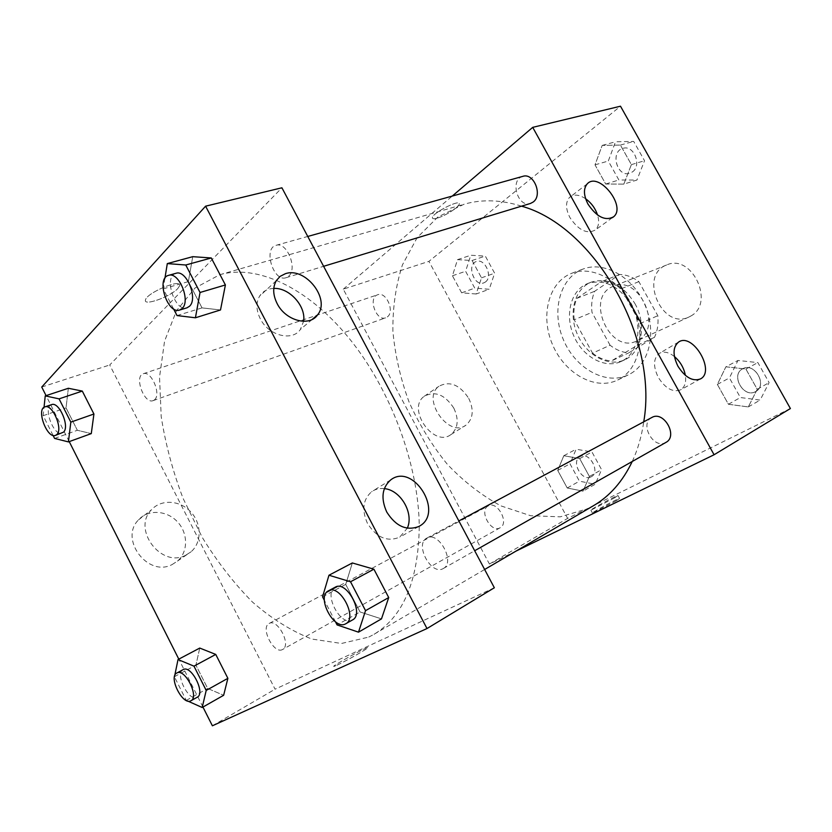 <?xml version="1.0" encoding="UTF-8"?>
<svg xmlns="http://www.w3.org/2000/svg" width="832" height="832" viewBox="0 0 832 832"><rect width="100%" height="100%" fill="white"/><g stroke="black" fill="none" stroke-linecap="round" stroke-linejoin="round"><path stroke-width="0.62" stroke-dasharray="4.16 3.12" d="M690.862 316.004C715.416 303.087 691.683 253.167 666.661 264.971C638.175 275.174 661.97 330.616 689 316.992L690.862 316.004M638.581 339.986C663.354 326.893 638.487 274.373 613.246 286.364C584.49 296.618 609.45 354.765 636.698 340.985L638.581 339.986M610.074 345.238L591.978 312.374C591.094 304.699 591.989 297.669 594.672 291.273L619.674 274.466C626.309 274.685 632.705 277.066 638.872 281.622L657.8 315.692C658.601 323.71 657.509 330.918 654.514 337.314L628.67 352.914C622.128 352.362 615.93 349.804 610.074 345.238L592.54 353.153L574.215 319.758L591.978 312.374M638.872 281.622L621.15 288.798L640.338 323.45L657.8 315.692M654.514 337.314L637.146 345.363L611.26 361.036L628.67 352.914M637.146 345.363C640.12 338.884 641.191 331.583 640.338 323.45M621.15 288.798C614.931 284.159 608.494 281.715 601.838 281.466L619.674 274.466M574.215 319.758C573.279 311.979 574.153 304.855 576.815 298.386L601.838 281.466M592.54 353.153C598.447 357.812 604.687 360.433 611.26 361.036M634.847 303.462C647.078 324.563 641.68 352.57 624.749 359.767C608.431 367.557 586.123 355.118 577.283 334.142C568.173 313.29 574.517 288.548 591.406 282.079C608.14 277.274 622.627 284.398 634.847 303.462M631.27 304.98C619.008 285.854 604.51 278.689 587.756 283.504C570.866 289.973 564.543 314.766 573.685 335.691C582.556 356.73 604.885 369.231 621.213 361.442L623.449 360.246C638.789 351.728 642.855 325.094 631.27 304.98M576.815 298.386L594.672 291.273M630.781 373.558C650.177 362.554 656.833 330.533 644.29 303.451C631.987 276.255 603.72 260.978 583.045 269.048C559.718 277.701 551.096 311.605 563.534 340.049C575.588 368.659 606.112 385.757 628.451 374.806L630.781 373.558M620.09 378.758C639.506 367.723 646.09 335.452 633.433 308.1C621.005 280.623 592.613 265.138 571.906 273.218C548.558 281.882 540.03 316.035 552.583 344.75C564.751 373.63 595.39 390.967 617.75 380.006L620.09 378.758M790.4 408.543L567.632 518.378L428.927 261.362L620.495 106.205M725.889 366.808L745.898 369.044L757.245 389.303L748.301 406.921L728.426 404.269L717.361 384.415L725.889 366.808L745.898 369.044L757.245 389.303L748.301 406.921L728.426 404.269L717.361 384.415L725.889 366.808L737.963 360.464L757.869 362.596L769.101 382.606L760.146 400.078L740.376 397.54L729.425 377.926L737.963 360.464M623.823 184.132L605.696 184.028L595.005 164.85L602.191 145.402L620.422 145.07L631.384 164.622L623.823 184.132L605.696 184.028L595.005 164.85L602.191 145.402L620.422 145.07L631.384 164.622L623.823 184.132L636.938 180.034L618.873 179.982L608.296 161.034L615.514 141.783L633.682 141.409L644.53 160.722L636.938 180.034M476.143 293.998L461.646 292.822L452.431 275.787L457.517 259.646L472.087 260.499L481.499 277.826L476.143 293.998L461.646 292.822L452.431 275.787L457.517 259.646L472.087 260.499L481.499 277.826L476.143 293.998L489.226 289.255L474.75 288.132L465.608 271.284L470.756 255.268L485.306 256.069L494.634 273.208L489.226 289.255M583.024 491.161L567.226 487.989L557.721 470.423L563.805 455.718L579.686 458.588L589.399 476.466L583.024 491.161L567.226 487.989L557.721 470.423L563.805 455.718L579.686 458.588L589.399 476.466L583.024 491.161L595.171 484.255L579.426 481.187L570.003 463.809L576.129 449.207L591.968 451.984L601.598 469.664L595.171 484.255M437.278 218.109C445.234 215.925 459.316 206.908 459.222 204.006C460.47 198.682 432.255 213.034 432.38 217.682C432.349 218.899 433.982 219.034 437.278 218.109C433.982 219.045 432.349 218.899 432.38 217.682C432.266 213.034 460.47 198.682 459.222 204.017C459.316 206.918 445.245 215.935 437.278 218.109M515.954 551.138L489.424 564.044L343.273 289.172L428.927 261.362M343.273 289.172L452.275 196.061M453.794 408.075C444.839 394.566 434.98 390.634 424.226 396.292C406.328 408.678 433.753 447.97 450.923 434.585C458.141 428.334 459.098 419.494 453.794 408.075M489.424 564.044L567.632 518.378M468.718 398.351C474.126 409.926 473.21 418.85 465.993 425.121C448.812 438.558 421.002 398.674 438.932 386.277C449.706 380.63 459.638 384.654 468.718 398.351M616.252 500.76L619.549 498.399C617.209 498.742 588.9 514.134 592.478 513.126L616.252 500.76M614.65 497.806L590.886 510.193C587.34 511.243 615.638 495.862 617.958 495.477L614.65 497.806M585.624 198.734C578.999 194.418 573.612 194.002 569.462 197.475C565.417 202.207 565.583 208.936 569.972 217.662C578.614 230.36 587.09 234.458 595.41 229.954C598.78 226.647 599.498 221.676 597.574 215.03M674.398 356.522C668.668 352.071 663.603 351.052 659.194 353.465C653.318 358.405 653.016 366.392 658.299 377.426C665.434 388.502 672.88 392.642 680.649 389.823C684.798 387.182 686.369 382.366 685.37 375.378M488.249 505.918C478.577 510.494 491.046 533.468 500.136 527.758C509.673 523.141 497.255 500.334 488.259 505.908L488.249 505.918M522.86 176.342C509.527 179.442 517.618 208.021 530.483 203.445M651.841 417.487C639.174 423.519 653.442 449.55 665.621 442.572M387.327 316.93C395.065 311.646 386.194 291.179 377.707 294.746C367.682 297.565 376.199 321.786 385.778 317.782L387.327 316.93M521.539 206.159C501.02 199.742 481.853 199.108 464.038 204.246L437.934 216.944L417.123 237.692L402.449 264.846C395.793 285.511 392.61 307.653 392.891 331.271C395.117 355.202 400.525 378.81 409.105 402.126C419.349 424.778 432.089 445.505 447.335 464.298C463.767 481.551 481.634 495.425 500.968 505.898L530.639 515.715L560.248 516.828L588.047 508.633L593.455 505.721M632.247 461.479C637.79 449.592 641.618 436.374 643.739 421.824M368.794 637.062L374.036 634.296C403.374 616.616 418.454 580.601 419.266 526.23C418.642 464.381 390.395 388.606 348.462 337.49C306.457 286.322 255.934 264.098 219.69 274.758L195.031 287.997L176.457 310.773L164.57 341.151L159.526 377.083L161.2 416.551C165.464 443.966 172.765 471.266 183.102 498.43L202.145 537.233C217.131 561.631 233.896 583.232 252.46 602.046C271.742 618.8 291.533 631.134 311.854 639.049L341.484 643.469L368.794 637.062M269.131 623.501L269.142 623.49C277.534 618.103 291.668 645.258 282.63 649.459C274.144 654.93 260 627.682 269.131 623.501L488.259 505.908M288.631 276.214C297.97 268.809 286.822 241.342 276.078 245.315C262.933 248.248 273.468 282.339 286.042 277.711L288.631 276.214M443.019 568.672L443.31 568.506C455.811 562.453 438.641 530.702 426.889 538.065C414.315 543.91 430.955 575.588 443.019 568.672M154.544 399.766C161.564 394.316 151.143 370.261 143.281 373.745C133.869 376.251 144.238 404.477 153.13 400.629L154.544 399.766M494.343 587.766L275.07 689.198L109.71 364.978L281.913 187.793M199.763 648.066L195.915 665.132L207.688 688.459L223.642 695.292L207.688 688.459L195.915 665.132L199.763 648.066M68.349 388.274L66.03 407.867L77.345 430.279L91.281 433.607L77.345 430.279L66.03 407.867L68.349 388.274M192.743 256.672L188.365 281.611L202.03 307.892L220.511 309.962L202.03 307.892L188.365 281.611L192.743 256.672M202.946 707.054L178.807 659.142M69.233 441.615L46.072 395.637M360.038 611.957L381.482 618.883L360.038 611.957L345.717 584.376L360.038 611.957L337.064 624.905M352.342 562.962L345.717 584.376L352.342 562.962M273.79 288.423C267.478 288.683 262.735 291.283 259.563 296.213C255.892 302.786 256.131 310.294 260.27 318.75C268.518 335.681 292.292 341.734 300.373 329.472L303.586 321.329M384.332 488.623C379.558 488.082 375.315 489.122 371.623 491.743C362.929 499.45 361.546 510.006 367.474 523.401C376.646 537.69 387.4 542.256 399.745 537.118L407.316 528.185M172.12 564.554L177.476 561.101C188.365 551.834 188.167 533.031 177.372 521.716C166.754 510.224 148.138 509.132 138.507 519.886C118.934 539.084 147.971 577.574 172.12 564.554M41.735 387.046L109.71 364.978M212.389 725.795L275.07 689.198M177.819 288.506L179.639 285.74C182.406 277.93 146.526 292.77 145.475 299.967C143.187 306.509 170.435 296.754 177.819 288.506C170.446 296.764 143.198 306.519 145.475 299.967C146.526 292.781 182.406 277.94 179.639 285.74L177.819 288.506M336.856 665.246C346.549 660.91 372.538 645.913 367.401 647.65C363.168 648.627 328.515 668.127 334.318 666.286L336.856 665.246L334.308 666.286C328.505 668.127 363.168 648.627 367.401 647.639C372.538 645.902 346.538 660.899 336.856 665.246M185.63 555.277C161.273 568.381 131.737 529.183 151.455 509.798C161.148 498.95 179.972 500.157 190.746 511.857C201.708 523.38 201.989 542.454 191.027 551.803L185.63 555.277M187.658 701.012L186.285 700.398L174.46 676.884M183.134 669.646C174.47 673.483 188.874 702.166 197.059 697.33M186.285 700.398L207.688 688.459M174.377 676.718L195.915 665.132M53.061 435.396L43.15 415.688L44.034 407.326M51.594 404.633C42.619 406.973 53.737 436.748 62.171 433.014M54.579 438.422L77.345 430.279M43.15 415.688L66.03 407.867M335.442 621.754L324.345 600.309M335.213 587.205C322.92 592.831 340.475 626.829 352.238 620.09M322.546 596.846L345.717 584.376M173.566 308.88L163.197 288.839L164.923 278.252M175.978 273.291C163.186 276.089 174.793 312.374 186.971 307.819M177.029 315.567L202.03 307.892M163.197 288.839L188.365 281.611M591.146 476.83L591.313 476.736C600.87 472.066 589.212 451.048 580.164 456.591C570.534 461.146 581.932 482.196 591.146 476.83M563.805 455.718L576.129 449.207M579.686 458.588L591.968 451.984M589.399 476.466L601.598 469.664M567.226 487.989L579.426 481.187M557.721 470.423L570.003 463.809M591.167 476.819L591.334 476.726C600.891 472.046 589.243 451.027 580.195 456.57C570.565 461.126 581.953 482.175 591.167 476.819M485.316 282.058C493.178 276.921 484.952 257.962 476.393 261.498C466.315 264.368 474.084 286.884 483.756 282.89L485.316 282.058M457.517 259.646L470.756 255.268M472.087 260.499L485.306 256.069M481.499 277.826L494.634 273.208M461.646 292.822L474.75 288.132M452.431 275.787L465.608 271.284M485.347 282.048C493.21 276.91 484.983 257.951 476.424 261.487C466.346 264.358 474.105 286.874 483.787 282.88L485.347 282.048M755.446 391.685L755.737 391.529C768.009 385.351 754.385 361.733 742.664 368.805C730.236 374.774 743.486 398.549 755.446 391.685L755.768 391.518C768.04 385.33 754.416 361.712 742.695 368.784C730.267 374.754 743.506 398.528 755.477 391.674M745.898 369.044L757.869 362.596M757.245 389.303L769.101 382.606M748.301 406.921L760.146 400.078M728.426 404.269L740.376 397.54M717.361 384.415L729.425 377.926M632.393 171.933C642.148 165.495 633.818 144.591 622.991 148.356C609.866 151.445 617.042 177.767 629.741 173.285L632.393 171.933M602.191 145.402L615.514 141.783M620.422 145.07L633.682 141.409M631.384 164.622L644.53 160.722M605.696 184.028L618.873 179.982M595.005 164.85L608.296 161.034M632.424 171.922C642.179 165.485 633.838 144.591 623.012 148.346C609.898 151.434 617.074 177.757 629.772 173.285L632.424 171.922M666.661 264.971L613.246 286.364M689 316.992L636.698 340.985M621.213 361.442L624.749 359.767M587.756 283.504L591.406 282.079M617.75 380.006L628.451 374.806M571.906 273.218L583.045 269.048M450.923 434.585L465.993 425.121M424.226 396.292L438.932 386.277M619.549 498.399L617.958 495.477M592.478 513.126L590.886 510.193M587.319 183.778L569.462 197.475M612.362 217.693L595.41 229.954M678.621 342.035L659.194 353.465M700.44 378.934L680.649 389.823M374.036 634.296L484.64 569.483M219.69 274.758L464.038 204.246M500.136 527.758L282.63 649.459M286.042 277.711L323.617 266.302M276.078 245.315L307.767 236.454M443.31 568.506L474.677 550.742M426.889 538.065L458.848 520.936M153.13 400.629L385.778 317.782M143.281 373.745L377.707 294.746M276.255 280.696L259.563 296.213M312.218 319.394L300.373 329.472M390.697 479.918L371.623 491.743M418.87 526.458L399.745 537.118M177.476 561.101L191.027 551.803M138.507 519.886L151.455 509.798"/><path stroke-width="1.25" d="M452.275 196.061L532.719 127.358L620.495 106.205L790.4 408.543L714.074 454.75L515.954 551.138M588.006 204.152C583.534 195.302 583.294 188.51 587.319 183.778C598.822 171.34 626.683 206.43 613.61 216.788C605.311 221.26 596.773 217.048 588.006 204.152M677.945 366.226C672.558 355.046 672.776 346.975 678.621 342.035C692.63 332.145 715.853 371.322 700.44 378.934C692.692 381.722 685.194 377.489 677.945 366.226M532.719 127.358L714.074 454.75M597.574 215.03C595.306 208.322 591.323 202.894 585.624 198.734M685.37 375.378C683.894 367.848 680.233 361.556 674.398 356.522M323.617 266.302L530.483 203.445L533.166 202.03C542.963 195.27 533.832 172.474 522.86 176.342L307.767 236.454M665.621 442.572L665.912 442.416C678.434 436.166 663.749 410.238 651.841 417.487L458.848 520.936M484.64 569.483L593.455 505.721C609.804 496.132 622.731 481.395 632.247 461.479M643.739 421.824C658.59 337.501 594.194 226.138 521.539 206.159M494.343 587.766L281.913 187.793L205.587 206.18L426.993 628.545L494.343 587.766M285.345 273.718C305.24 266.552 330.741 299.031 317.668 314.756C309.608 327.122 285.553 320.788 277.118 303.545C272.886 294.944 272.594 287.331 276.255 280.696L280.124 276.37L285.345 273.718M418.756 526.51C406.463 531.097 395.793 526.261 386.745 512.034C380.671 498.378 381.982 487.677 390.697 479.918C413.13 462.228 444.517 512.73 419.39 526.167L418.756 526.51M199.763 648.066L215.758 654.43L199.763 648.066L178.027 659.547L193.97 666.151L206.211 690.414L202.176 707.491L187.658 701.012M227.874 678.33L215.758 654.43L227.874 678.33L223.642 695.292L227.874 678.33L206.211 690.414M68.349 388.274L82.295 391.082L68.349 388.274L45.24 395.907L59.072 398.861L70.824 422.136L68.411 441.906L54.579 438.422L53.061 435.396M93.922 414.014L82.295 391.082L93.922 414.014L91.281 433.607L93.922 414.014L70.824 422.136M211.286 257.962L192.743 256.672L211.286 257.962L225.399 284.96L211.286 257.962L185.754 265.002L200.044 292.479L195.416 317.782L177.029 315.567L173.566 308.88M220.511 309.962L225.399 284.96L220.511 309.962L195.416 317.782M426.993 628.545L212.389 725.795L202.946 707.054M46.072 395.637L41.735 387.046L205.587 206.18M178.807 659.142L69.233 441.615M381.482 618.883L388.721 597.553L373.901 569.192L352.342 562.962L373.901 569.192L388.721 597.553L381.482 618.883L358.498 632.164L337.064 624.905L335.442 621.754M303.586 321.329C306.228 306.259 289.318 287.498 273.79 288.423M407.316 528.185C414.138 513.209 400.598 489.965 384.332 488.623M174.46 676.884L178.027 659.547M197.059 697.33L197.215 697.247C205.868 693.316 191.1 664.425 183.134 669.646L176.821 673.026C168.199 676.842 182.645 705.65 190.798 700.835L190.944 700.752C199.576 696.842 184.766 667.826 176.821 673.026M193.97 666.151L215.758 654.43M202.176 707.491L223.642 695.292M44.034 407.326L45.24 395.907M55.505 435.386L63.502 432.162C70.065 426.702 59.051 401.232 51.594 404.633L44.876 406.9C35.942 409.219 47.112 439.109 55.505 435.386L56.826 434.533C63.367 429.073 52.302 403.51 44.876 406.9M59.072 398.861L82.295 391.082M68.411 441.906L91.281 433.607M324.345 600.309L322.546 596.846L328.962 575.234L350.522 581.766L365.539 610.646L358.498 632.164M352.238 620.09L352.518 619.934C364.759 614.11 346.622 579.935 335.213 587.205L328.411 590.855C316.15 596.461 333.778 630.635 345.498 623.906L345.79 623.75C357.999 617.947 339.799 583.596 328.411 590.855M328.962 575.234L352.342 562.962M350.522 581.766L373.901 569.192M365.539 610.646L388.721 597.553M164.923 278.252L167.305 263.588L185.754 265.002M179.629 310.045L186.971 307.819L189.457 306.29C198.37 298.709 186.389 269.339 175.978 273.291L168.563 275.361C155.802 278.148 167.492 314.6 179.629 310.045L182.114 308.516C190.986 300.924 178.942 271.419 168.563 275.361M167.305 263.588L192.743 256.672M200.044 292.479L225.399 284.96M613.61 216.788L612.362 217.693M474.677 550.742L665.912 442.416M317.668 314.756L312.218 319.394M419.39 526.167L418.87 526.458M190.944 700.752L197.215 697.247M345.79 623.75L352.518 619.934"/></g></svg>
